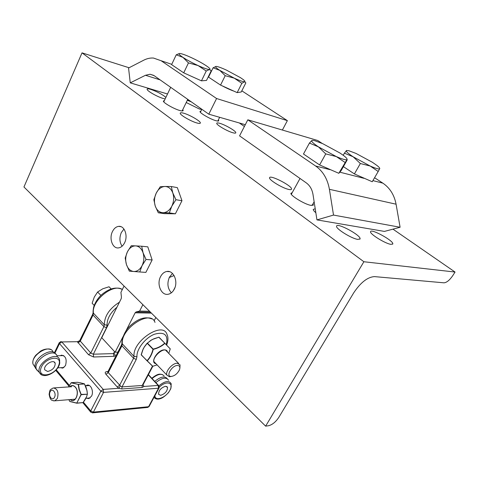 <?xml version="1.0" encoding="UTF-8"?>
<svg xmlns="http://www.w3.org/2000/svg" width="479" height="479" viewBox="0 0 479 479"><rect width="100%" height="100%" fill="white"/><g stroke="black" fill="none" stroke-linecap="round" stroke-linejoin="round"><path stroke-width="0.72" d="M172.482 273.461L169.452 277.131C166.92 283.203 167.554 288.424 171.356 292.813M160.609 276.551C162.153 273.653 164.219 271.958 166.8 271.479C173.578 269.982 178.529 281.682 174.212 289.286C172.691 292.088 170.692 293.747 168.207 294.25C161.303 295.866 156.358 284.149 160.609 276.551M123.953 229.052L121.337 232.531C119.235 237.608 119.487 242.164 122.091 246.2M112.481 231.513C114.026 228.453 116.068 226.741 118.618 226.375C124.462 225.393 128.294 235.806 124.576 242.835C123.049 245.811 121.055 247.493 118.588 247.882C112.637 248.948 108.817 238.536 112.481 231.513M288.933 189.474C282.885 188.397 268.947 180.014 269.575 177.871C269.276 174.146 292.25 185.84 291.549 189.049C291.477 189.672 290.609 189.81 288.933 189.474M312.979 203.874L313.368 204.892L310.895 205.371C304.83 204.419 290.202 195.54 290.927 193.288L292.226 192.648M315.835 212.724C314.068 211.227 313.206 210.113 313.236 209.389L315.224 208.79M357.909 239.41C351.843 238.764 335.635 228.705 336.581 226.232C336.545 222.13 361.112 235.297 360.082 238.835L357.909 239.41M391.008 244.362C385.499 243.787 369.56 233.908 370.554 231.728C370.596 228.124 393.858 240.841 392.804 243.907L391.008 244.362M233.093 132.815C227.627 131.444 216.328 124.881 216.724 123.325C216.765 122.774 217.711 122.75 219.562 123.253C225.094 124.696 236.165 131.132 235.812 132.719C235.77 133.252 234.866 133.282 233.093 132.815M218.358 119.906L218.753 120.66C218.717 121.187 217.783 121.199 215.939 120.696C210.509 119.277 199.617 112.996 199.971 111.499L200.946 111.092M201.761 109.428L199.414 109.026L186.229 102.524M187.313 100.291L191.295 101.841M165.165 98.919L163.261 98.488C157.471 96.902 146.867 90.86 147.119 89.304C147.143 88.657 148.316 88.675 150.634 89.345C156.968 91.543 162.058 94.225 165.896 97.381M182.756 109.673L183.176 110.475C183.152 111.104 182.056 111.122 179.894 110.529C174.057 108.99 163.064 102.686 163.345 101.051L164.387 100.56M197.186 123.049C191.301 121.57 179.888 114.972 180.212 113.26C180.248 112.607 181.361 112.577 183.541 113.17C189.492 114.726 200.659 121.187 200.366 122.929C200.336 123.558 199.276 123.6 197.186 123.049M374.422 276.605C367.537 277.09 360.633 282.496 353.718 292.825L278.826 417.353C275.736 421.981 272.306 424.777 268.539 425.729L265.629 426.142L363.884 261.738L455.05 272.048L452.667 275.772C449.559 280.239 446.668 282.592 444.003 282.826L374.422 276.605M129.073 67.755L82.023 52.858L23.95 186.984L265.629 426.142M82.023 52.858L363.884 261.738M455.05 272.048L392.972 229.148M244.392 126.474L239.332 122.977M143.682 60.222C146.945 58.552 150.208 57.821 153.466 58.043L161.13 60.737L216.58 98.518L208.802 114.182L154.16 75.676L150.095 74.245L145.472 75.275L130.258 82.855L128.552 68.024L143.682 60.222M282.382 130.043L287.37 120.642L216.58 98.518M287.37 120.642L241.829 90.83M208.802 114.182L245.302 124.696M189.433 100.53L187.475 99.949M167.512 93.986L130.258 82.855M316.948 219.897L313.003 194.486C312.128 189.391 309.883 185.517 306.267 182.87L239.566 135.862L247.817 119.804L315.595 165.991C322.972 171.201 327.57 178.978 329.408 189.319L333.516 215.077L316.948 219.897L384.421 231.411L400.097 227.262L396.073 204.198C394.283 194.929 389.87 187.912 382.841 183.14L374.572 177.727M322.163 143.419L317.709 140.503L247.817 119.804M333.516 215.077L400.097 227.262M367.046 179.475L356.753 174.955M352.281 172.512L343.401 166.626L354.406 173.925L360.346 163.525L353.161 156.801L344.395 153.16L346.604 150.442M372.464 162.327L356.035 153.442L348.736 150.681L346.305 150.586C345.808 151.394 348.095 153.466 353.161 156.801L370.177 166.021C375.913 168.53 379.099 169.416 379.739 168.686C379.949 168.171 379.075 167.141 377.123 165.59L372.464 162.327M379.775 168.518L378.2 171.482L370.177 166.021L360.346 163.525M343.209 155.262L344.395 153.16M378.2 171.482L372.237 181.751L354.406 173.925M333.133 170.829L322.648 166.255M316.912 163.105L308.847 157.639M309.434 143.077L311.871 140.485C311.057 141.251 313.236 143.371 318.403 146.843L309.434 143.077L303.482 154.004L319.619 164.938L338.809 173.302L341.204 170.512L347.221 159.866L346.994 159.549C347.413 158.962 346.347 157.681 343.796 155.705L339.97 153.023L322.732 143.67L314.679 140.658L312.32 140.347M344.97 162.393L336.294 156.567C342.479 159.256 346.042 160.249 346.994 159.549L338.809 173.302M325.744 153.891L318.403 146.843L336.294 156.567L325.744 153.891L319.619 164.938M233.896 91.136C230.435 89.92 226.417 88.1 221.831 85.669M219.424 84.346L212.628 79.831M213.089 67.808L208.533 77.119L220.556 85.094L237.165 92.621L241.248 91.974L245.853 82.867L244.547 81.753C245.38 81.628 244.913 80.885 243.152 79.52L240.446 77.646L226.411 70.09C222.124 68.126 218.969 66.928 216.939 66.503L216.053 66.407C214.73 66.533 215.969 67.85 219.777 70.365L213.089 67.808L216.053 66.407M241.853 83.316L234.243 78.161C239.626 80.598 243.063 81.795 244.547 81.753L241.853 83.316L237.165 92.621M225.214 75.694L219.777 70.365L234.243 78.161L225.214 75.694L220.556 85.094M197.941 79.257L185.463 73.634M182.176 71.802L176.122 67.695M176.236 54.816L171.608 64.635L183.714 72.844L201.455 80.843L206.515 80.424L211.209 70.82L209.437 69.515C210.574 69.425 210.059 68.557 207.892 66.904L205.754 65.425C201.647 62.785 196.773 60.156 191.133 57.534C186.397 55.372 182.882 54.055 180.577 53.582L179.733 53.474C178.08 53.516 179.164 54.822 182.99 57.402L176.236 54.816L179.499 53.48M206.233 71.03L198.078 65.557C203.838 68.156 207.623 69.473 209.437 69.515L206.233 71.03L201.455 80.843M188.463 62.917L182.99 57.402C187.163 60.115 192.193 62.827 198.078 65.557L188.463 62.917L183.714 72.844M117.271 387.014L118.816 388.277L120.379 385.912L108.266 372.608L105.955 374.303L117.271 387.014L119.6 385.284L133.593 358.262L121.917 345.814L122.355 343.988C120.193 328.75 150.711 308.907 155.004 322.391M142.916 385.014L144.053 386.457L142.916 385.146M143.059 384.745L142.233 385.469L122.013 386.9L120.379 385.912M54.899 353.143L59.498 343.569L100.835 391.175L103.23 389.403L118.816 388.277L121.852 388.954L142.083 387.475L144.053 386.457L158.19 385.439L158.896 385.811C165.039 380.901 169.147 380.236 171.213 383.811L170.817 388.75L168.464 392.678C165.506 395.696 163.111 397.57 161.279 398.306C158.01 399.642 155.597 399.3 154.046 397.283M77.963 342.868L80.221 341.258L93.046 315.044L103.901 326.618L90.77 353.053L79.897 340.677L77.323 341.695L88.489 354.694L93.597 356.999L93.321 354.203L90.77 353.053L88.489 354.694M79.263 341.288L77.323 341.695L61.815 341.934L59.498 343.569L59.276 342.629M60.318 355.687L61.486 355.155C65.755 355.945 67.084 359.43 65.485 365.609L62.767 368.111L60.558 367.704M85.807 385.781L87.028 385.182C90.86 383.901 94.064 391.612 91.537 396.133L88.86 398.582L86.489 398.253M179.894 368.058L180.044 364.86L177.152 363.22C172.362 363.16 165.201 371.417 166.86 375.075L169.422 376.757L171.422 376.44M177.392 365.453C179.793 365.579 180.451 367.106 179.368 370.027C177.254 373.883 174.5 376.027 171.111 376.446C165.447 376.578 171.775 365.453 177.392 365.453M111.17 288.927L109.038 286.771L102.763 288.795L97.602 292.01L94.291 297.052L92.136 303.255L94.183 305.41M100.895 295.399L97.602 292.01M152.454 339.443L150.735 340.455L152.454 339.443L158.848 337.204M150.681 340.473L147.215 343.317L150.687 340.461L152.532 339.539M142.724 350.071L144.526 346.598M144.526 346.61L147.197 343.144L143.969 347.479M142.694 350.137L143.598 348.389M143.502 348.305L142.808 349.868M152.753 366.291L147.185 360.944C150.023 357.981 152.053 354.119 153.262 349.365L153.262 349.365C158.022 348.191 161.902 346.191 164.902 343.359L170.249 348.91L168.758 353.388L170.261 348.796M141.257 354.927L152.651 366.297L157.1 364.884L152.777 366.285L141.257 354.927L143.161 349.011M159.076 337.27L170.261 348.892M158.812 337.216L154.274 338.647L158.824 337.204L164.716 343.15C161.752 345.976 157.908 347.958 153.19 349.095L147.4 343.132L150.831 340.503M167.626 352.239C167.297 350.64 166.231 349.844 164.417 349.85C157.609 349.67 149.598 362.896 155.974 363.711M167.207 351.808C164.566 344.611 148.466 360.447 155.561 363.28M174.087 275.551L169.267 277.509M149.556 311.278L139.623 311.069L136.102 311.943L135.144 312.799L125.923 330.959M123.037 336.647L115.128 352.209L101.746 337.725L121.187 298.722L121.444 297.19L120.93 292.358L124.061 286.047M117.876 352.131L115.128 352.209M155.831 317.487L154.094 320.822M142.88 304.674L139.623 311.069M174.961 287.574L173.272 290.813M71.191 382.763L68.485 386.93L71.155 382.823L78.203 384.368L79.005 389.481L81.047 394.546L76.76 403.084L69.724 401.384L68.892 399.678L69.724 401.39M72.347 399.396L73.281 399.324M80.221 382.769L84.496 383.877L87.022 390.726M80.209 382.763L77.382 382.296L71.287 382.691M86.004 387.14L84.484 383.972L87.022 390.756L87.4 394.019L87.022 390.756M86.561 396.792L87.388 394.145L86.561 396.792L83.053 402.599L84.987 399.863M86.927 390.696L87.406 394.055L86.549 396.828M71.329 382.673L78.203 384.368L84.484 383.972L78.484 384.362L79.257 389.421L81.274 394.684L87.28 394.223L81.292 394.415L76.76 403.084L83.118 402.594M69.868 401.498L76.826 403.204L83.053 402.599L76.933 403.21M168.566 380.236C166.225 376.877 161.998 377.662 155.885 382.595M154.759 381.398C160.567 376.662 164.74 375.764 167.273 378.697M165.512 386.272L167.524 387.313C167.458 391.115 165.159 393.786 160.627 395.325L158.567 394.271C158.669 390.439 160.98 387.774 165.512 386.272M58.36 366.818L59.815 362.831M37.428 370.566L35.195 367.447C32.728 358.615 52.055 346.311 55.762 354.215M57.193 356.28C54.642 346.634 32.847 360.004 36.356 369.213L38.967 372.081M47.643 371.488L44.751 369.818C42.984 365.238 53.923 358.454 55.193 363.304C55.169 367.447 52.648 370.177 47.643 371.488M172.805 192.965L175.931 199.713L171.811 206.204C173.871 201.791 174.2 197.378 172.805 192.965C171.171 188.75 168.548 186.582 164.944 186.475L171.302 186.535L172.805 192.965M169.321 212.91L162.968 212.718C166.596 212.604 169.542 210.431 171.811 206.204L169.321 212.91L175.38 213.802L164.363 213.646L158.292 212.766L155.262 206.102C156.819 210.287 159.387 212.49 162.968 212.718L158.292 212.766M156.244 193.097L160.261 186.702L164.944 186.475C161.327 186.708 158.429 188.912 156.244 193.097C154.256 197.432 153.927 201.767 155.262 206.102L153.855 199.731L156.244 193.097M175.931 199.713L181.972 200.713L177.344 187.63L171.302 186.535M181.972 200.713L175.38 213.802M143.041 252.738L146.023 259.444L142.059 265.659C144.017 261.462 144.341 257.151 143.041 252.738C141.509 248.505 139.042 246.218 135.641 245.883L141.694 246.23L143.041 252.738M139.748 271.97L133.695 271.497C137.12 271.611 139.904 269.665 142.059 265.659L139.748 271.97L145.873 272.395L152.136 259.965L146.023 259.444M129.342 271.144L126.444 264.534C127.899 268.731 130.318 271.054 133.695 271.497L129.342 271.144M127.408 251.834L131.27 245.703L135.641 245.883C132.228 245.883 129.486 247.871 127.408 251.834C125.516 255.966 125.193 260.199 126.444 264.534L125.187 258.085L127.408 251.834M152.136 259.965L147.801 246.847L141.694 246.23M161.13 60.737L171.751 64.33M208.329 76.706L208.676 76.826M145.472 75.275L160.112 79.867M382.841 183.14L372.901 180.607M363.962 178.326L339.791 172.165M330.007 169.668L315.595 165.991M329.408 189.319L396.073 204.198M121.624 344.772L121.917 345.814L108.266 372.608L107.907 371.71L107.769 372.051L106.697 371.65C105.033 371.89 104.781 372.776 105.955 374.303M122.043 342.844L121.534 344.946L107.997 371.536M107.961 371.584L106.697 371.65M143.281 385.182L142.999 384.876M136.258 359.472L136.958 356.723L134.06 356.43L133.593 358.262L136.258 359.472L122.013 386.9L121.852 388.954M142.083 387.475L142.233 385.469L152.454 366.13M54.414 352.76L59.198 342.796L60.881 341.563L61.815 341.934L103.23 389.403L103.53 392.385L158.507 388.224L158.19 385.439L148.28 374.865M136.958 356.723C136.329 349.347 145.293 337.779 154.43 334.228C164.531 331.462 168.488 334.923 166.303 344.593M93.597 356.999L113.804 356.316L113.517 353.592L93.321 354.203L106.482 327.792L107.098 325.079L104.308 324.804L103.901 326.618L106.482 327.792M114.858 351.921L113.517 353.592L114.541 351.574M113.804 356.316C115.373 356.119 115.595 355.31 114.463 353.897L114.068 353.46M92.788 314.128L93.046 315.044L93.435 313.242C91.202 300.866 113.146 282.993 122.349 289.496M147.46 407.443L148.574 406.719L93.429 412.114L92.249 412.874M90.896 412.317L90.753 410.928L83.424 402.192M69.341 385.403L56.229 369.77M159.034 388.002L149.185 406.336L148.574 406.719L158.507 388.224L159.106 387.858L158.896 385.811M93.429 412.114L90.753 410.928L100.835 391.175L103.53 392.385L93.429 412.114M166.662 344.964C168.255 340.767 168.357 337.216 166.973 334.318C162.866 320.876 132.09 341.21 134.06 356.43L122.115 343.635C121.205 342.802 122.977 332.306 130.312 325.672C138.233 318.529 145.359 316.266 151.693 318.894M119.463 302.177C109.517 308.494 104.464 316.038 104.308 324.804L93.225 312.943C92.926 312.242 93.064 310.314 93.639 307.147C95.171 302.345 97.824 298.207 101.602 294.735C109.092 288.43 115.882 286.616 121.965 289.286M107.098 325.079C106.955 318.882 110.236 312.937 116.942 307.243M93.363 311.787L92.71 314.29L79.412 341.282M144.574 346.7L147.215 343.317L152.999 349.281C151.819 353.999 149.813 357.825 146.975 360.759L141.263 354.747L142.748 350.209M150.52 312.23L136.102 311.943M151.4 313.104L135.144 312.799M70.233 399.57C75.239 404.318 80.238 392.373 75.401 387.128C73.449 385.08 71.503 384.99 69.575 386.858M69.706 386.852C71.587 385.14 73.461 385.266 75.323 387.23C80.005 392.307 75.293 403.947 70.371 399.558M71.371 382.667L77.382 382.296M83.124 402.588L85.022 399.845M69.928 401.528L76.826 403.204M159.291 387.176C166.243 380.188 174.14 382.487 170.009 390.062C166.255 397.564 155.058 401.845 154.897 395.702M154.046 397.289L155.525 398.636M152.077 378.536C157.699 373.973 161.722 373.147 164.141 376.051M53.57 400.845L54.863 400.815L57.342 398.474C58.917 392.187 57.54 388.679 53.229 387.948C49.576 390.163 50.211 388.912 49.109 394.205C50.289 400.438 51.421 400.552 54.863 400.815L75.269 399.163M54.546 397.235C52.445 401.576 48.002 396.055 50.127 391.786C52.193 387.433 56.69 392.918 54.546 397.235M34.811 366.848L32.991 364.046C30.554 355.286 49.87 343.497 52.935 351.742M58.384 366.231C53.666 376.35 37.374 378.314 40.978 368.1C44.451 357.831 61.611 354.149 59.18 363.986L58.384 366.231M36.536 369.698L39.547 372.65C42.769 379.931 58.091 372.417 59.665 363.459L59.618 360.136C57.833 349.766 35.165 363.741 39.547 372.65L41.661 374.841M169.56 271.677L166.8 271.479M120.912 226.657L118.618 226.375M291.549 189.049L291.334 189.444M313.368 204.892L313.146 205.287M360.082 238.835L359.849 239.237M392.804 243.907L392.618 244.212M183.02 110.805L183.176 110.475M200.198 123.271L200.366 122.929M153.753 75.401L150.095 74.245M300.016 178.463L291.322 194.3M314.14 201.809L312.057 205.515M201.839 109.272L200.372 112.254M219.663 117.307L217.777 121.061M170.686 87.316L163.77 101.853M187.762 99.357L182.134 110.96M149.113 406.473L147.783 407.413L92.627 412.85L90.579 411.934L82.849 402.701M68.934 386.098L55.714 370.321M158.603 385.499L148.406 374.626M152.819 366.279L143.053 384.745M171.111 376.446L169.422 376.757M154.136 361.789L166.86 375.075M165.77 350.347L178.643 363.435M153.394 339.012L154.256 338.647M151.46 339.994L150.693 340.461M141.191 354.688L142.688 350.113M86.016 387.176L87.01 390.708M86.537 396.846L85.046 399.803M151.819 378.26C158.309 373.123 159.962 374.027 162.573 374.626M89.399 385.541L85.454 385.805M71.676 386.721L54.241 387.882M90.088 397.959L85.801 398.306M166.71 386.445L167.524 387.313M35.195 367.447L32.991 364.046C32.446 361.226 33.374 358.298 35.781 355.262L40.703 350.999C44.547 348.934 47.906 348.461 50.768 349.592M57.737 367.83L63.935 367.555M56.995 355.789L63.701 355.586M55.193 363.304L54.103 362.01M35.332 367.956L36.356 369.213"/></g></svg>
